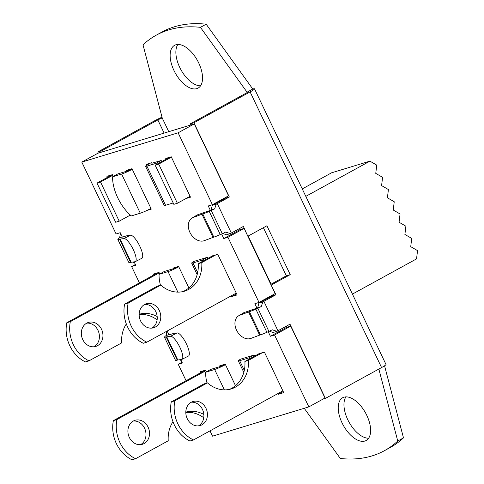 <?xml version="1.0" encoding="UTF-8"?>
<svg xmlns="http://www.w3.org/2000/svg" width="484" height="484" viewBox="0 0 484 484"><rect width="100%" height="100%" fill="white"/><g stroke="black" fill="none" stroke-linecap="round" stroke-linejoin="round"><path stroke-width="0.73" d="M97 183.097L100.533 182.02L119.209 221.176L115.676 222.253L97 183.097L112.324 174.682M130.317 215.077L119.209 221.176M100.533 182.02L112.705 175.341M150.947 208.429A8.712 0.811 154.5 0 1 140.281 213.202L121.605 174.046L112.615 176.781L117.83 173.913L126.82 171.185L131.412 168.88M121.605 174.046A8.712 0.811 -25.5 0 0 132.271 169.273M140.281 213.202L131.291 215.937A32.416 16.91 -118.8 0 1 112.615 176.781M126.899 171.161L126.518 170.362L131.999 168.698L151.268 209.106L147.1 210.377M130.474 235.206L123.928 238.558A12.899 3.666 62.9 0 1 133.003 249.036A12.899 3.666 62.9 0 1 135.326 261.626L141.873 258.281A12.899 3.666 -117.1 0 0 139.549 245.684A12.899 3.666 -117.1 0 0 130.474 235.206L127.026 235.702L122.343 237.124L120.238 232.707L116.087 233.972L81.796 162.079L97.956 153.21L194.272 123.928L228.557 195.82L212.397 204.69L208.247 205.954L210.352 210.371L214.624 208.888A11.156 1.035 154.5 0 1 211.224 210.479L209.221 211.387A11.156 1.035 154.5 0 1 202.778 213.94A5.227 0.484 -25.5 0 0 201.955 214.224L193.189 217.498L197.72 214.763L210.352 210.371M224.794 197.889L225.036 198.398M239.441 228.599L239.943 229.658L244.099 228.394L275.172 293.552L259.013 302.421L254.862 303.686L256.968 308.102L261.239 306.62A11.156 1.035 154.5 0 1 257.845 308.211L255.836 309.119A11.156 1.035 154.5 0 1 249.393 311.672A5.227 0.484 -25.5 0 0 248.576 311.956L239.804 315.229L244.335 312.495L256.968 308.102M271.409 295.621L271.651 296.129M286.056 326.331L286.558 327.39L290.715 326.125L325.006 398.017L308.84 406.893L212.53 436.169L210.002 430.875M173.193 202.965L165.582 205.276A8.712 0.811 154.5 0 1 164.233 205.452L145.557 166.296A8.712 0.811 -25.5 0 0 146.906 166.121L155.896 163.392L161.105 160.531L151.861 163.259M177.38 203.262L173.847 204.333L155.17 165.177L158.704 164.106L177.38 203.262L190.079 196.292M169.557 157.282L155.17 165.177M158.704 164.106L171.403 157.137M161.105 160.531A32.416 16.91 61.2 0 1 162.079 161.384M150.476 163.084L149.005 163.888A8.712 0.811 -25.5 0 0 145.557 166.296M156.87 164.245A32.416 16.91 -118.8 0 0 155.896 163.392M244.099 228.394L227.94 237.269L259.013 302.421M227.94 237.269L223.783 238.533L221.605 233.966M81.796 162.079L178.112 132.804L212.397 204.69M134.141 261.856L135.774 265.286L131.624 266.551L135.393 264.482M139.41 282.88L131.624 266.551M167.137 331.038L168.958 334.855L173.641 333.434L177.09 332.938L170.543 336.289L166.744 336.834A5.227 0.484 -25.5 0 0 166.187 336.967A11.156 1.035 154.5 0 1 164.463 337.191A11.156 1.035 154.5 0 1 164.633 336.846L165.02 336.434A11.156 1.035 154.5 0 1 166.212 335.509L168.88 334.698M180.756 359.588L182.389 363.018L178.239 364.283L182.008 362.214M186.08 380.714L178.239 364.283M290.715 326.125L274.555 335.001L308.84 406.893M274.555 335.001L270.399 336.265L268.221 331.697M182.74 291.634A30.323 25.719 73.1 0 0 198.24 263.683L212.918 255.619L217.848 254.505L237.118 294.913L231.642 296.577L231.279 295.815M153.924 274.912L153.519 274.059L158.994 272.395L159.75 273.968M107.406 177.38L106.903 176.327L112.379 174.663L113.232 176.442M130.656 215.374L128.683 215.973M200.588 372.747L200.134 371.791L205.615 370.127L206.414 371.809M197.163 274.628L191.676 263.121A8.712 0.811 -25.5 0 1 193.921 261.396L207.225 257.355A32.416 16.91 61.2 0 1 208.199 258.214M177.846 292.118L168.063 271.609L159.073 274.343L164.288 271.482L173.423 268.699L173.133 268.094L178.614 266.43L188.875 287.944M146.579 165.334L146.138 164.403L151.613 162.733L151.891 163.32M166.103 159.175L165.752 158.437L171.227 156.774L190.502 197.182L185.917 198.573M220.093 366.551L219.748 365.831L225.229 364.162L235.508 385.718M243.821 372.384L238.334 360.876A8.712 0.811 -25.5 0 1 240.554 359.164L253.87 355.117A32.416 16.91 61.2 0 1 254.844 355.976M229.398 389.39A30.323 25.719 73.1 0 0 244.898 361.433L259.551 353.387L264.464 352.237L283.733 392.645L278.258 394.309L277.913 393.583M244.898 361.433L248.431 360.362L263.084 352.316M174.809 400.788A32.416 27.491 73.1 0 0 193.485 439.944L189.952 441.021A32.416 27.491 -106.9 0 1 171.276 401.865L174.809 400.788L207.467 382.856L203.933 383.933L171.276 401.865M198.452 425.878A12.548 10.642 73.1 0 0 203.268 411.491A12.548 10.642 73.1 0 0 191.265 402.228M238.334 360.876A8.712 0.811 -25.5 0 0 239.683 360.707L248.667 357.972L253.87 355.117M249.641 358.832A32.416 16.91 -118.8 0 0 248.667 357.972M248.431 360.362A30.323 25.719 -106.9 0 1 231.189 388.924A30.323 25.719 -106.9 0 1 207.467 382.856M282.88 390.854L193.485 439.944M191.247 402.24A12.548 10.642 -106.9 0 1 192.977 401.508A12.548 10.642 -106.9 0 1 206.807 410.42A12.548 10.642 -106.9 0 1 200.273 425.521A12.548 10.642 -106.9 0 1 186.806 417.656A12.548 10.642 -106.9 0 1 191.247 402.24M224.364 389.874L214.642 369.492L205.652 372.226L210.867 369.365L219.857 366.63L224.14 364.494M214.642 369.492A8.712 0.811 -25.5 0 0 225.453 364.64M205.652 372.226A32.416 16.91 -118.8 0 0 207.007 382.995M203.752 417.795A30.323 25.719 73.1 0 0 185.808 412.501M132.041 459.8A32.416 27.491 -106.9 0 1 113.365 420.644L116.898 419.567A32.416 27.491 73.1 0 0 135.574 458.723L132.041 459.8M205.053 370.296L113.365 420.644M140.542 444.657A12.548 10.642 73.1 0 0 140.56 444.645A12.548 10.642 73.1 0 0 145.357 430.264A12.548 10.642 73.1 0 0 133.354 421.007M135.574 458.723L168.232 440.791A30.323 25.719 -106.9 0 1 172.982 421.721M185.808 412.126A30.323 25.719 -106.9 0 1 203.849 414.473M144.093 443.574A12.548 10.642 -106.9 0 1 142.363 444.3A12.548 10.642 -106.9 0 1 128.532 435.394A12.548 10.642 -106.9 0 1 135.066 420.293A12.548 10.642 -106.9 0 1 148.534 428.159A12.548 10.642 -106.9 0 1 144.093 443.574M116.898 419.567L205.888 370.708M198.24 263.683L201.774 262.606L216.451 254.548M128.151 303.032A32.416 27.491 73.1 0 0 146.827 342.188L143.294 343.265A32.416 27.491 -106.9 0 1 124.618 304.109L128.151 303.032L160.809 285.1L157.276 286.177L124.618 304.109M151.794 328.122A12.548 10.642 73.1 0 0 156.616 313.741A12.548 10.642 73.1 0 0 144.607 304.472M191.676 263.121A8.712 0.811 -25.5 0 0 193.025 262.951L202.009 260.217L207.225 257.355M202.984 261.076A32.416 16.91 -118.8 0 0 202.009 260.217M201.774 262.606A30.323 25.719 -106.9 0 1 184.531 291.174A30.323 25.719 -106.9 0 1 160.809 285.1M236.246 293.086L146.827 342.188M144.589 304.484A12.548 10.642 -106.9 0 1 146.319 303.752A12.548 10.642 -106.9 0 1 160.15 312.664A12.548 10.642 -106.9 0 1 153.616 327.765A12.548 10.642 -106.9 0 1 140.148 319.9A12.548 10.642 -106.9 0 1 144.589 304.484M173.423 268.699L176.981 266.926M168.063 271.609A8.712 0.811 -25.5 0 0 178.79 266.799M159.073 274.343A32.416 16.91 -118.8 0 0 160.452 285.209M157.118 319.87A30.323 25.719 73.1 0 0 139.15 314.624M85.462 361.917A32.416 27.491 -106.9 0 1 66.786 322.761L70.319 321.685A32.416 27.491 73.1 0 0 88.995 360.84L85.462 361.917M157.893 272.728L66.786 322.761M93.963 346.774A12.548 10.642 73.1 0 0 93.981 346.762A12.548 10.642 73.1 0 0 98.778 332.381A12.548 10.642 73.1 0 0 86.775 323.124M88.995 360.84L121.653 342.908A30.323 25.719 -106.9 0 1 126.324 323.959M139.156 314.267A30.323 25.719 -106.9 0 1 157.179 316.542M97.514 345.691A12.548 10.642 -106.9 0 1 95.784 346.417A12.548 10.642 -106.9 0 1 81.953 337.505A12.548 10.642 -106.9 0 1 88.487 322.404A12.548 10.642 -106.9 0 1 101.955 330.269A12.548 10.642 -106.9 0 1 97.514 345.691M70.319 321.685L159.224 272.867M244.335 312.495A12.899 9.329 -121.1 0 0 243.204 313.045L238.666 315.78A12.899 9.329 58.9 0 1 239.804 315.229M238.666 315.78A12.899 9.329 58.9 0 0 236.912 330.887A12.899 9.329 58.9 0 0 250.863 338.413L259.63 335.134A5.227 0.484 154.5 0 1 260.452 334.855A11.156 1.035 -25.5 0 0 266.89 332.296L268.898 331.395A11.156 1.035 -25.5 0 0 272.298 329.798L276.909 331.34A11.156 1.035 -25.5 0 0 277.949 330.784L289.983 324.171L325.393 398.411L322.901 399.173M197.72 214.763A12.899 9.329 -121.1 0 0 196.589 215.313L192.051 218.048A12.899 9.329 58.9 0 1 193.189 217.498M192.051 218.048A12.899 9.329 58.9 0 0 190.297 233.155A12.899 9.329 58.9 0 0 204.248 240.681L213.014 237.402A5.227 0.484 154.5 0 1 213.831 237.124A11.156 1.035 -25.5 0 0 220.274 234.565L222.283 233.663A11.156 1.035 -25.5 0 0 225.683 232.066L230.293 233.609A11.156 1.035 -25.5 0 0 231.334 233.052L243.367 226.439L247.826 236.204M166.786 331.231L166.212 335.509M179.292 359.8L181.167 360.453M120.504 233.27L119.596 237.777L122.264 236.96M132.677 262.068L134.552 262.715M170.543 336.289A12.899 3.666 62.9 0 1 179.618 346.768A12.899 3.666 62.9 0 1 181.942 359.358L188.488 356.012A12.899 3.666 -117.1 0 0 186.165 343.416A12.899 3.666 -117.1 0 0 177.09 332.938M164.463 337.191L175.517 360.368A11.156 1.035 -25.5 0 0 177.247 360.15A5.227 0.484 154.5 0 1 177.797 360.011L181.597 359.467A12.899 3.666 62.9 0 0 181.942 359.358M123.928 238.558L120.123 239.102A5.227 0.484 -25.5 0 0 119.572 239.235A11.156 1.035 154.5 0 1 117.848 239.459L128.901 262.637A11.156 1.035 -25.5 0 0 130.632 262.419A5.227 0.484 154.5 0 1 131.182 262.28L134.982 261.735A12.899 3.666 62.9 0 0 135.326 261.626M117.848 239.459A11.156 1.035 154.5 0 1 118.017 239.114L118.405 238.703A11.156 1.035 154.5 0 1 119.596 237.777M196.794 88.639A24.4 12.729 61.2 0 1 174.555 71.662A24.4 12.729 61.2 0 1 174.591 45.327A24.4 12.729 61.2 0 1 197.496 60.585A24.4 12.729 61.2 0 1 198.083 88.1A24.4 12.729 61.2 0 1 196.794 88.639M177.852 44.474A24.4 12.729 -118.8 0 0 180.913 69.69A24.4 12.729 -118.8 0 0 200.551 85.807M364.882 441.039A24.4 12.729 61.2 0 1 342.642 424.063A24.4 12.729 61.2 0 1 342.678 397.727A24.4 12.729 61.2 0 1 365.577 412.985A24.4 12.729 61.2 0 1 366.164 440.5A24.4 12.729 61.2 0 1 364.882 441.039M345.939 396.868A24.4 12.729 -118.8 0 0 349 422.09A24.4 12.729 -118.8 0 0 368.639 438.208M304.242 408.29L340.319 458.481A237.021 123.656 -118.8 0 0 384.465 450.671A237.021 123.656 -118.8 0 0 397.751 441.021L378.851 369.056M384.556 365.801L403.487 437.869L397.751 441.021M403.487 437.869A237.021 123.656 61.2 0 1 390.201 447.525L384.465 450.671M190.557 125.053L190.024 123.94L246.211 93.085A3.485 0.327 -25.5 0 0 247.59 92.123A3.485 0.327 -25.5 0 0 247.052 92.19L200.443 27.346A237.021 123.656 -118.8 0 0 156.296 35.157A237.021 123.656 -118.8 0 0 143.01 44.812L162.225 117.981L168.759 131.684M247.197 92.498L247.052 92.19L252.787 89.044L206.178 24.2L200.443 27.346M156.296 35.157L162.031 32.005A237.021 123.656 61.2 0 1 206.178 24.2M211.115 209.953L212.27 205.373A3.485 0.327 -25.5 0 0 213.402 204.786L225.435 198.18L229.325 196.994L217.286 203.607A11.156 1.035 154.5 0 1 216.251 204.163L212.27 205.373M214.624 208.888L216.251 204.163M222.84 233.409L226.312 234.819L230.293 233.609M257.73 307.685L258.886 303.111A3.485 0.327 -25.5 0 0 260.017 302.518L272.05 295.912L275.94 294.732L263.901 301.338A11.156 1.035 154.5 0 1 262.866 301.895L258.886 303.111M261.239 306.62L262.866 301.895M269.455 331.141L272.928 332.55L276.909 331.34M272.05 295.912L271.808 295.397M271.131 285.07L275.94 294.732M287 327.257L286.455 326.113M225.435 198.18L225.193 197.666M190.024 123.94L193.915 122.761L229.325 196.994M98.306 153.101L97.774 151.982L101.664 150.802L102.197 151.922M240.385 229.525L239.84 228.381M248.002 236.15L266.914 225.768L290.225 274.634L271.306 285.016M290.225 274.634L286.334 275.813L263.387 227.704M270.786 284.35L286.334 275.813M101.664 150.802L157.851 119.947A3.485 0.327 154.5 0 1 162.225 117.981M162.013 117.17A11.156 1.035 -25.5 0 0 153.966 121.133L97.774 151.982M193.915 122.761L250.101 91.906A11.156 1.035 -25.5 0 0 254.511 88.82A11.156 1.035 -25.5 0 0 252.787 89.044M254.511 88.82L385.996 364.476A11.156 1.035 154.5 0 1 381.58 367.562L325.393 398.411M270.399 336.265L286.558 327.39M223.783 238.533L239.943 229.658M278.258 394.309L283.225 391.58M231.642 296.577L236.609 293.849M194.272 123.928L178.112 132.804M352.425 294.097L416.549 258.886L417.547 250.627L410.722 246.665L411.721 238.412L404.896 234.45L405.888 226.197L399.07 222.235L400.062 213.976L393.238 210.02L394.236 201.761L387.412 197.799L388.41 189.547L381.586 185.584L382.584 177.332L375.759 173.369L376.758 165.111L369.933 161.148L331.582 172.812L302.258 188.917M305.809 196.365L369.933 161.148M271.101 284.181L248.153 236.065M146.906 166.121L165.582 205.276M239.683 360.707L244.299 370.393M193.025 262.951L197.641 272.637M213.014 237.402L201.955 214.224M259.63 335.134L248.576 311.956M166.187 336.967L177.247 360.15M166.744 336.834L177.797 360.011M119.572 239.235L130.632 262.419M120.123 239.102L131.182 262.28M222.283 233.663L211.224 210.479M217.286 203.607L231.334 233.052M268.898 331.395L257.845 308.211M263.901 301.338L277.949 330.784M260.452 334.855L249.393 311.672M255.836 309.119L266.89 332.296M381.58 367.562L250.101 91.906M164.118 133.094L157.851 119.947M213.831 237.124L202.778 213.94M209.221 211.387L220.274 234.565"/></g></svg>
